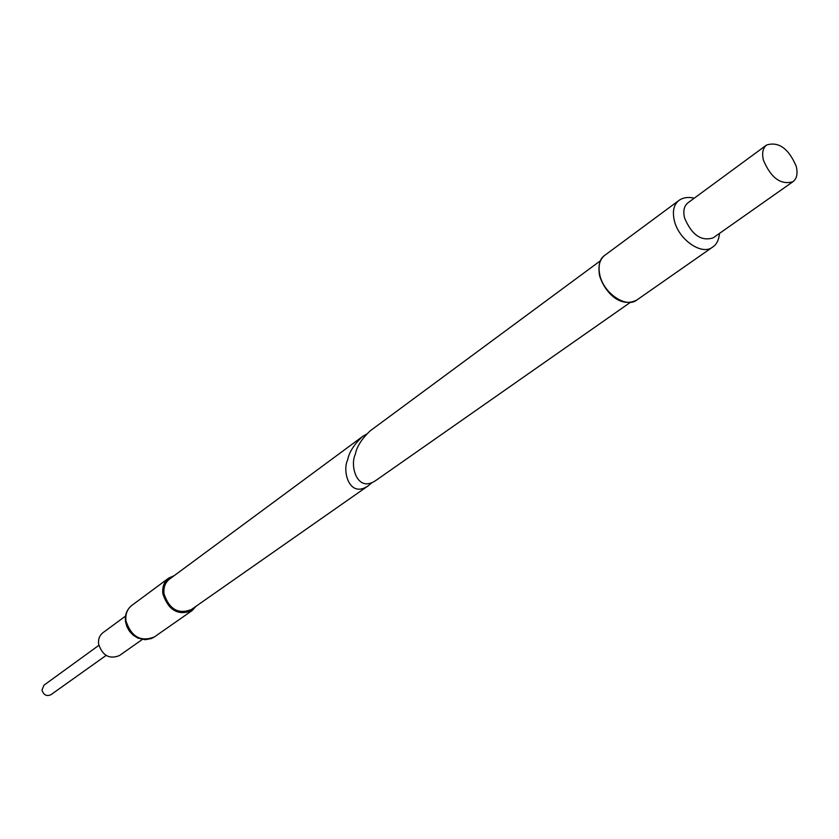 <?xml version="1.0" encoding="UTF-8"?>
<svg xmlns="http://www.w3.org/2000/svg" width="839" height="839" viewBox="0 0 839 839"><rect width="100%" height="100%" fill="white"/><g stroke="black" fill="none" stroke-linecap="round" stroke-linejoin="round"><path stroke-width="1.26" d="M600.42 260.761L370.261 430.795C361.745 438.797 356.753 446.663 355.306 454.402C349.643 465.551 357.068 493.657 376.071 480.307L630.351 302.386M766.584 145.021L687.928 202.828C684.089 205.943 682.956 210.935 684.509 217.815C691.64 234.868 701.184 241.559 713.119 237.877L792.96 181.706C796.924 178.571 797.983 173.369 796.169 166.122C788.471 148.388 778.613 141.351 766.584 145.021C762.777 148.136 761.739 153.243 763.48 160.364C771.114 178.099 780.941 185.22 792.96 181.706M98.834 645.348L43.943 685.211L41.992 690.057C43.586 694.975 46.533 696.548 50.833 694.786L106.092 655.437M125.525 616.099L102.977 632.669C99.547 635.375 98.09 639.161 98.593 644.016C102.452 655.689 109.406 659.538 119.432 655.563L142.326 639.454M174.218 575.638L168.712 578.102C164.035 581.836 162.095 587.101 162.892 593.918C168.482 610.393 178.214 615.962 192.079 610.614L196.179 606.167M362.5 436.542L169.488 579.13C165.115 582.623 163.301 587.552 164.045 593.939C169.279 609.355 178.382 614.557 191.355 609.544L368.384 485.687C349.464 498.974 342.008 471.078 347.629 459.992C349.066 452.305 354.016 444.492 362.5 436.542L366.444 434.172M372.17 482.509L368.384 485.687M599.455 275.234C598.071 265.093 599.812 258.485 604.688 255.402C599.591 259.534 597.966 266.015 599.801 274.846C603.503 293.272 626.135 308.563 636.791 300.047C620.084 308.584 604.479 291.825 599.539 275.612M694.231 198.193C688.158 196.746 683.03 197.511 678.856 200.5C673.769 204.643 672.249 211.292 674.294 220.437C678.457 239.524 701.803 255.769 712.447 247.211C716.496 244.673 718.866 240.059 719.526 233.368M125.483 621.447C124.728 614.861 126.825 609.534 131.775 605.443C127.171 609.114 125.231 614.263 125.955 620.891C131.304 636.885 140.795 642.234 154.407 636.916L151.544 638.489L145.21 639.717L137.795 638.049L133.338 635.291L129.636 631.463L126.972 626.859L125.535 621.793M636.791 300.047L712.447 247.211M604.688 255.402L678.856 200.5M154.407 636.916L192.079 610.614M131.775 605.443L168.712 578.102"/></g></svg>
